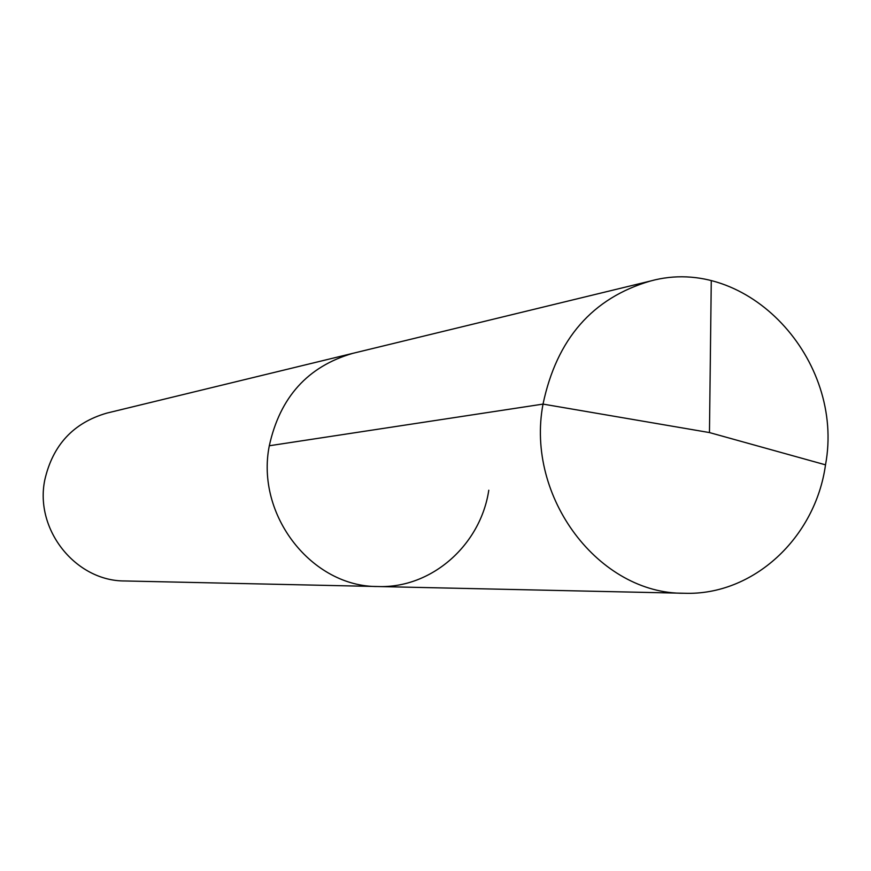 <?xml version="1.0" encoding="UTF-8"?>
<svg xmlns="http://www.w3.org/2000/svg" width="871" height="871" viewBox="0 0 871 871"><rect width="100%" height="100%" fill="white"/><g stroke="black" fill="none" stroke-linecap="round" stroke-linejoin="round"><path stroke-width="1.31" d="M488.783 490.231C480.585 545.094 431.581 588.491 378.058 586.531C311.894 587.185 255.421 515.186 269.302 445.756C279.994 397.22 307.801 366.43 352.733 353.365C307.801 366.43 279.994 397.22 269.302 445.756C255.421 515.186 311.894 587.185 378.058 586.531L684.345 593.26C599.204 594.338 525.322 497.406 543.025 404.1L269.302 445.756M378.058 586.531L124.989 580.968C75.821 581.36 34.415 529.753 44.791 479.932C52.761 445.059 73.414 422.794 106.763 413.126L650.43 281.028C592.53 297.936 556.732 338.961 543.025 404.1L709.462 432.571L825.512 464.842C845.175 359.701 747.405 254.169 650.43 281.028M711.269 280.887L709.462 432.571L825.512 464.842C815.43 537.81 753.23 595.775 684.345 593.26"/></g></svg>
